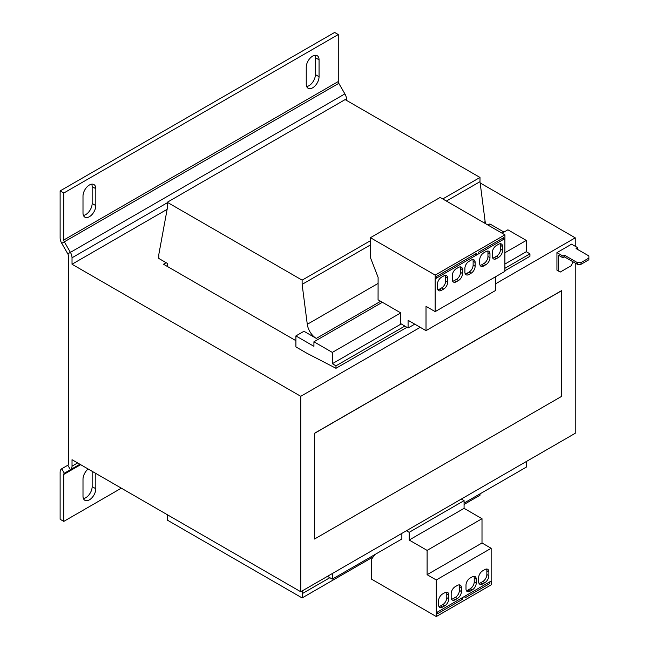 <?xml version="1.0" encoding="UTF-8"?>
<svg xmlns="http://www.w3.org/2000/svg" width="649" height="649" viewBox="0 0 649 649"><rect width="100%" height="100%" fill="white"/><g stroke="black" fill="none" stroke-linecap="round" stroke-linejoin="round"><path stroke-width="0.97" d="M88.159 469.008A9.054 5.233 120 0 0 82.999 479.238L82.999 496.144A9.054 5.233 120 0 0 84.873 500.29A9.054 5.233 120 0 0 91.858 497.864A9.054 5.233 120 0 0 95.809 488.746L95.809 473.429M312.648 56.114A9.054 5.233 120 0 0 306.247 67.212L306.247 84.11A9.054 5.233 120 0 0 308.121 88.256A9.054 5.233 120 0 0 315.098 85.83A9.054 5.233 120 0 0 319.057 76.72L319.057 59.813A9.054 5.233 120 0 0 317.183 55.668A9.054 5.233 120 0 0 312.648 56.114M89.4 185.006A9.054 5.233 120 0 0 82.999 196.095L82.999 213.002A9.054 5.233 120 0 0 84.873 217.147A9.054 5.233 120 0 0 91.858 214.722A9.054 5.233 120 0 0 95.809 205.603L95.809 188.705A9.054 5.233 120 0 0 93.935 184.559A9.054 5.233 120 0 0 89.4 185.006M575.241 246.279L575.241 237.834L480.155 182.937M575.241 263.08L575.241 433.281L300.755 591.758L72.023 459.695L72.023 466.169L77.62 462.932M420.252 327.315L300.755 396.304L72.023 264.24L72.023 257.775A7.764 4.486 -120 0 0 70.408 252.364L344.895 93.886L338.802 83.34A2.588 1.493 -120 0 1 338.267 81.539L338.267 34.559L63.789 193.037L63.789 240.008L338.267 81.539M327.477 576.328L332.32 579.127L401.861 538.986L401.861 533.389M464.076 503.064L526.29 467.142L526.29 461.544M332.32 579.127L332.32 573.529M414.76 324.143L408.083 328.005L400.757 323.648L400.757 312.891L332.32 352.407L313.929 341.788L382.366 302.272L400.757 312.891M313.929 341.788L313.929 346.331L295.903 335.922L295.903 346.915L306.888 353.251L335.979 368.291L335.979 365.825L332.32 363.708L332.32 352.407M332.32 363.708L401.228 323.924M504.881 264.086L526.29 251.723L526.29 240.422L507.899 229.803L502.042 233.178M504.881 252.777L526.29 240.422M295.903 335.922L303.959 331.274L316.314 338.413L380.639 301.274M167.264 266.406L167.264 263.348L158.851 258.48L158.851 254.262L167.264 208.621L167.264 202.277L302.126 280.141L302.126 284.367L307.285 324.305A12.939 7.472 -120 0 0 316.314 338.413M167.264 514.681L167.264 520.076L302.126 597.932L302.588 590.704M464.076 504.435L479.992 495.244L479.992 493.873M483.586 222.526L485.144 221.617L479.992 181.679L479.992 177.453L345.13 99.589L167.264 202.277M485.144 221.617A12.939 7.472 -120 0 0 485.541 223.654M335.979 368.291L406.939 327.323M504.881 270.771L529.949 256.298L529.949 253.832L526.29 251.723M335.979 365.825L404.838 326.074M504.881 268.313L529.949 253.832M503.965 232.074L489.873 223.937L487.959 225.049M302.126 284.367L370.417 244.941M446.415 201.06L479.992 181.679M302.126 280.141L370.417 240.714M442.756 198.951L479.992 177.453M302.126 597.932L373.191 556.907M302.126 593.705L329.854 577.699M67.82 465.236L70.408 469.722L64.324 473.235A2.588 1.493 60 0 0 63.789 474.419L63.789 521.39L60.122 519.281L60.122 472.31A7.764 4.486 60 0 1 61.736 468.756L67.82 465.236A2.588 1.493 -120 0 0 68.364 464.051L68.364 255.657A2.588 1.493 -120 0 0 67.82 253.856L61.736 243.302A7.764 4.486 60 0 1 60.122 237.891L60.122 190.92L334.608 32.45L338.267 34.559M60.122 190.92L63.789 193.037M306.677 86.536A9.054 5.233 120 0 0 315.398 74.603L315.398 57.696A9.054 5.233 120 0 0 314.96 55.279M83.429 215.427A9.054 5.233 120 0 0 92.15 203.494L92.15 186.588A9.054 5.233 120 0 0 91.72 184.17M61.736 243.302L64.324 241.809A2.588 1.493 60 0 1 63.789 240.008M338.802 83.34L64.324 241.809L70.408 252.364L67.82 253.856M344.895 93.886A7.764 4.486 60 0 1 346.501 99.297L346.501 100.384M63.789 521.39L121.339 488.17M83.429 498.562A9.054 5.233 120 0 0 92.15 486.636L95.809 488.746M92.15 471.312L92.15 486.636M61.736 468.756L64.324 473.235L79.9 464.246L70.408 469.722A7.764 4.486 -120 0 0 72.023 466.169M167.134 209.327L72.023 264.24M166.168 262.707L163.516 264.24L295.903 340.676M408.083 328.005L408.083 320.29L426.012 330.641L426.012 306.344L435.163 311.625L435.163 278.875L436.477 278.153L436.477 276.466L476.188 253.54L476.188 255.227L478.751 253.751L478.751 252.063L503.64 237.688L503.64 239.384L504.914 238.645L504.914 234.841L440.136 197.442L370.417 237.688L370.417 257.556L378.107 277.366L378.067 299.789L382.366 302.272M435.163 311.625L504.881 271.371L504.881 238.662M426.012 330.641L495.731 290.387L495.731 276.652M502.172 238.54L503.64 239.384M435.195 278.892L435.195 275.095L504.914 234.841M471.117 260.119L468.927 261.393A5.695 3.286 120 0 0 464.895 268.362L464.895 272.166A5.695 3.286 120 0 0 466.079 274.77A5.695 3.286 120 0 0 468.927 274.486L471.117 273.221A5.695 3.286 120 0 0 475.141 266.252L475.141 262.447A5.695 3.286 120 0 0 473.965 259.835A5.695 3.286 120 0 0 471.117 260.119M462.518 273.537L462.518 269.733A5.695 3.286 120 0 0 461.342 267.128A5.695 3.286 120 0 0 458.494 267.412L456.296 268.678A5.695 3.286 120 0 0 452.272 275.655L452.272 279.451A5.695 3.286 120 0 0 453.448 282.064A5.695 3.286 120 0 0 456.296 281.78L458.494 280.514A5.695 3.286 120 0 0 462.518 273.537L460.506 272.377L460.506 268.572A5.695 3.286 120 0 0 460.149 266.869M436.477 278.113L476.188 255.227M474.727 254.384L476.155 255.211M489.971 257.694L489.971 253.889A5.695 3.286 120 0 0 488.786 251.285A5.695 3.286 120 0 0 485.939 251.561L483.748 252.834A5.695 3.286 120 0 0 479.716 259.803L479.716 263.608A5.695 3.286 120 0 0 480.901 266.212A5.695 3.286 120 0 0 483.748 265.936L485.939 264.662A5.695 3.286 120 0 0 489.971 257.694L487.951 256.525L487.951 252.729A5.695 3.286 120 0 0 487.594 251.017M498.57 244.275L496.371 245.541A5.695 3.286 120 0 0 492.348 252.518L492.348 256.314A5.695 3.286 120 0 0 493.524 258.927A5.695 3.286 120 0 0 496.371 258.643L498.57 257.377A5.695 3.286 120 0 0 502.594 250.4L502.594 246.596A5.695 3.286 120 0 0 501.417 243.992A5.695 3.286 120 0 0 498.57 244.275M478.751 253.71L503.6 239.359M447.696 282.096L447.696 278.291A5.695 3.286 120 0 0 446.52 275.687A5.695 3.286 120 0 0 443.673 275.971L441.474 277.237A5.695 3.286 120 0 0 437.45 284.205L437.45 288.01A5.695 3.286 120 0 0 438.627 290.622A5.695 3.286 120 0 0 441.474 290.338L443.673 289.073A5.695 3.286 120 0 0 447.696 282.096L445.685 280.936L445.685 277.131A5.695 3.286 120 0 0 445.328 275.427M435.195 275.095L370.417 237.688M406.388 530.768L409.178 532.326L409.178 540.041L427.107 550.393L427.107 574.689L436.258 579.971L436.298 616.55L371.52 579.151L371.52 559.284L374.814 554.595M461.285 499.073L464.076 500.63L464.076 508.345L482.004 518.697L482.004 542.994L491.155 548.283L491.155 581.033L436.258 612.729M464.076 500.63L409.178 532.326M491.155 581.033L489.873 581.772M489.914 581.788L489.914 583.483L465.025 597.851L465.025 596.163L462.429 597.615M491.196 581.05L491.196 584.854L436.298 616.55M489.914 583.483L488.413 582.615M464.076 508.345L409.178 540.041M482.004 518.697L427.107 550.393M482.004 542.994L427.107 574.689M491.155 548.283L436.258 579.971M451.177 593.657L451.177 597.461A5.695 3.286 120 0 0 452.353 600.065A5.695 3.286 120 0 0 455.2 599.781L457.399 598.516A5.695 3.286 120 0 0 461.423 591.539L461.423 587.743A5.695 3.286 120 0 0 460.238 585.13A5.695 3.286 120 0 0 457.399 585.414L455.2 586.68A5.695 3.286 120 0 0 451.177 593.657M442.569 607.075L444.768 605.809A5.695 3.286 120 0 0 448.792 598.832L448.792 595.028A5.695 3.286 120 0 0 447.615 592.423A5.695 3.286 120 0 0 444.768 592.707L442.569 593.973A5.695 3.286 120 0 0 438.546 600.95L438.546 604.746A5.695 3.286 120 0 0 439.73 607.359A5.695 3.286 120 0 0 442.569 607.075L440.557 605.915L442.756 604.641A5.695 3.286 120 0 0 446.78 597.672L446.78 593.867A5.695 3.286 120 0 0 446.423 592.164M478.621 577.805L478.621 581.609A5.695 3.286 120 0 0 479.798 584.222A5.695 3.286 120 0 0 482.645 583.938L484.844 582.672A5.695 3.286 120 0 0 488.867 575.695L488.867 571.891A5.695 3.286 120 0 0 487.691 569.287A5.695 3.286 120 0 0 484.844 569.571L482.645 570.836A5.695 3.286 120 0 0 478.621 577.805M470.022 591.223L472.221 589.957A5.695 3.286 120 0 0 476.244 582.989L476.244 579.184A5.695 3.286 120 0 0 475.06 576.58A5.695 3.286 120 0 0 472.221 576.856L470.022 578.129A5.695 3.286 120 0 0 465.998 585.098L465.998 588.903A5.695 3.286 120 0 0 467.175 591.507A5.695 3.286 120 0 0 470.022 591.223L468.01 590.063L470.201 588.797A5.695 3.286 120 0 0 474.232 581.82L474.232 578.024A5.695 3.286 120 0 0 473.875 576.312M437.54 611.983L436.298 612.745M462.461 597.64L462.461 599.327L460.96 598.459M437.58 612.007L437.58 613.694L462.461 599.327M561.466 290.687L314.432 433.313L314.53 539.019L561.572 396.393L561.466 290.687M314.53 539.019L314.432 433.313M575.241 237.834L495.731 283.735M300.755 396.304L300.755 591.758M558.773 271.217L556.939 270.162L560.233 272.061L571.217 265.725L573.043 261.815M564.541 255.211L577.342 262.61L581.009 262.61L581.009 264.297L577.342 264.297L564.541 256.899L564.541 255.211L562.983 256.112L556.939 252.623L556.939 270.162M556.939 252.623L571.582 244.17L577.618 247.658L576.069 248.551L588.878 255.949L588.878 258.067L581.009 262.61M581.009 264.297L588.878 259.754L588.878 258.067M564.541 256.899L562.983 257.799L558.408 255.154L558.408 271.006M577.529 249.403L577.618 247.658M562.983 256.112L562.983 257.799M577.342 264.297L577.342 262.61M314.53 433.37L561.572 290.744M466.355 590.606A5.695 3.286 120 0 0 468.01 590.063M478.978 583.321A5.695 3.286 120 0 0 480.633 582.778L482.832 581.504A5.695 3.286 120 0 0 486.855 574.535L486.855 570.731A5.695 3.286 120 0 0 486.499 569.027M438.902 606.458A5.695 3.286 120 0 0 440.557 605.915M451.534 599.165A5.695 3.286 120 0 0 453.189 598.621L455.379 597.356A5.695 3.286 120 0 0 459.411 590.379L459.411 586.574A5.695 3.286 120 0 0 459.054 584.871M437.807 289.722A5.695 3.286 120 0 0 439.462 289.178L441.661 287.905A5.695 3.286 120 0 0 445.685 280.936M492.705 258.026A5.695 3.286 120 0 0 494.36 257.483L496.558 256.209A5.695 3.286 120 0 0 500.582 249.24L500.582 245.436A5.695 3.286 120 0 0 500.225 243.732M480.073 265.311A5.695 3.286 120 0 0 481.736 264.768L483.927 263.502A5.695 3.286 120 0 0 487.951 256.525M452.629 281.163A5.695 3.286 120 0 0 454.284 280.619L456.482 279.346A5.695 3.286 120 0 0 460.506 272.377M465.252 273.87A5.695 3.286 120 0 0 466.907 273.326L469.105 272.061A5.695 3.286 120 0 0 473.129 265.084L473.129 261.279A5.695 3.286 120 0 0 472.772 259.576M307.285 324.305L378.107 283.418M72.023 257.775L167.264 202.78M345.568 99.841L346.501 99.297M63.789 474.419L80.654 464.676M470.201 588.797L472.221 589.957M474.232 581.82L476.244 582.989M474.232 578.024L476.244 579.184M480.633 582.778L482.645 583.938M482.832 581.504L484.844 582.672M486.855 574.535L488.867 575.695M486.855 570.731L488.867 571.891M442.756 604.641L444.768 605.809M446.78 597.672L448.792 598.832M446.78 593.867L448.792 595.028M453.189 598.621L455.2 599.781M455.379 597.356L457.399 598.516M459.411 590.379L461.423 591.539M459.411 586.574L461.423 587.743M441.661 287.905L443.673 289.073M445.685 277.131L447.696 278.291M439.462 289.178L441.474 290.338M500.582 245.436L502.594 246.596M494.36 257.483L496.371 258.643M496.558 256.209L498.57 257.377M500.582 249.24L502.594 250.4M483.927 263.502L485.939 264.662M487.951 252.729L489.971 253.889M481.736 264.768L483.748 265.936M456.482 279.346L458.494 280.514M460.506 268.572L462.518 269.733M454.284 280.619L456.296 281.78M473.129 261.279L475.141 262.447M466.907 273.326L468.927 274.486M469.105 272.061L471.117 273.221M473.129 265.084L475.141 266.252M95.809 188.705L92.15 186.588M92.15 203.494L95.809 205.603M319.057 59.813L315.398 57.696M315.398 74.603L319.057 76.72"/></g></svg>
